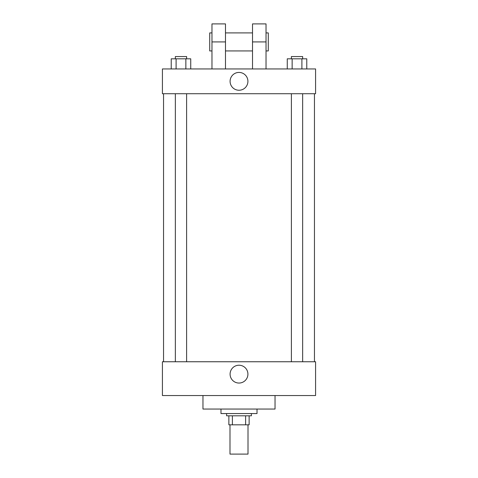 <?xml version="1.0" encoding="UTF-8"?>
<svg xmlns="http://www.w3.org/2000/svg" width="478" height="478" viewBox="0 0 478 478"><rect width="100%" height="100%" fill="white"/><g stroke="black" fill="none" stroke-linecap="round" stroke-linejoin="round"><path stroke-width="0.72" d="M229.99 424.817L229.99 454.1L248.01 454.1L248.01 424.817M245.608 415.812L245.608 424.817L228.866 424.817L228.866 415.812M245.608 424.817L249.134 424.817L249.134 415.812L249.134 424.817M251.386 413.56L251.386 415.812L226.614 415.812L226.614 413.56M232.392 415.812L232.392 424.817M220.979 409.054L220.979 413.56L257.021 413.56L257.021 409.054M202.965 395.539L202.965 409.054L275.035 409.054L275.035 395.539M315.582 395.539L162.418 395.539L162.418 361.756L315.582 361.756L315.582 395.539M230.091 374.143A8.909 8.909 0 0 1 243.457 366.423A8.909 8.909 0 0 1 243.457 381.856A8.909 8.909 0 0 1 230.091 374.143M315.582 93.724L162.418 93.724L162.418 68.946L315.582 68.946L315.582 93.724L162.418 93.724M306.774 68.946L306.774 58.812L287.266 58.812L287.266 68.946M301.899 58.812L301.899 68.946M292.142 58.812L292.142 68.946M291.389 58.812L291.389 56.559L302.652 56.559L302.652 58.812M190.734 68.946L190.734 58.812L171.226 58.812L171.226 68.946M185.858 58.812L185.858 68.946M176.101 58.812L176.101 68.946M175.348 58.812L175.348 56.559L186.611 56.559L186.611 58.812M230.091 81.338A8.909 8.909 0 0 1 243.457 73.618A8.909 8.909 0 0 1 243.457 89.051A8.909 8.909 0 0 1 230.091 81.338M252.515 68.946L252.515 41.921L266.031 41.921L266.031 23.9L252.515 23.9L252.515 41.921M252.515 32.91L225.485 32.91M211.969 68.946L211.969 41.921L225.485 41.921L225.485 68.946M225.485 41.921L225.485 23.9L211.969 23.9L211.969 41.921M266.031 68.946L266.031 41.921M266.031 50.931L268.283 50.931L268.283 32.91L266.031 32.91M211.969 32.91L209.717 32.91L209.717 50.931L211.969 50.931M163.548 93.724L163.548 361.756M314.452 93.724L314.452 361.756M302.652 361.756L302.652 93.724M291.389 361.756L291.389 93.724M175.348 93.724L175.348 361.756M186.611 93.724L186.611 361.756M252.515 50.931L225.485 50.931"/></g></svg>
